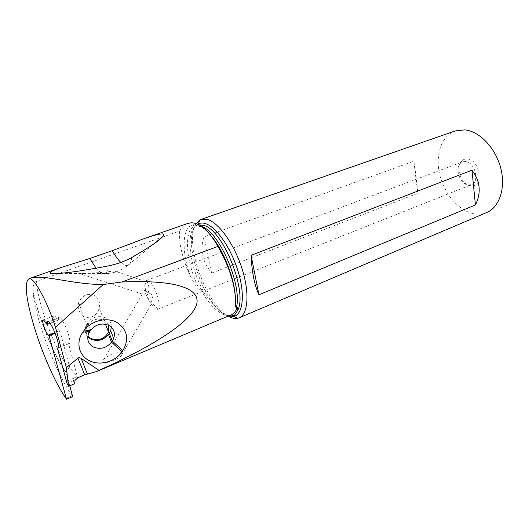 <?xml version="1.0" encoding="UTF-8"?>
<svg xmlns="http://www.w3.org/2000/svg" width="529" height="529" viewBox="0 0 529 529"><rect width="100%" height="100%" fill="white"/><g stroke="black" fill="none" stroke-linecap="round" stroke-linejoin="round"><path stroke-width="0.4" stroke-dasharray="2.65 1.98" d="M65.96 398.403L72.076 395.778L72.671 396.611M69.742 385.82L66.237 372.932C53.211 354.82 37.354 315.317 32.884 290.064L32.871 288.411C34.273 280.443 36.296 281.944 36.501 281.289L161.993 237.25M58.164 347.765L68.598 343.625L77.208 376.132L69.894 367.979L68.823 368.415C67.143 369.216 66.251 370.472 66.138 372.185L66.237 372.932M69.894 367.979L60.075 331.425L55.208 333.31M74.682 382.077L73.524 381.23L73.445 379.789L74.272 378.004L77.208 376.132M162.244 237.157L179.629 231.061C178.822 243.499 182.353 258.416 190.209 275.814C199.36 293.218 198.884 288.239 199.413 289.356L200.372 288.979C207.13 301.16 214.159 309.359 221.453 313.571C225.129 315.548 228.396 315.972 231.246 314.834M94.314 295.195C87.391 292.947 82.207 295.361 78.761 302.436C77.194 308.123 78.801 312.659 83.582 316.038C90.042 320.091 98.044 314.643 99.148 307.918C100.325 302.383 98.718 298.144 94.314 295.195M121.934 353.861C121.637 352.479 119.151 352.281 114.482 353.273C108.683 354.708 101.852 360.394 102.58 361.459L103.71 362.702C104.339 364.203 120.546 358.358 121.65 355.217L121.934 353.861M60.075 331.425L58.891 330.334C56.233 327.795 52.391 316.084 54.143 315.826C54.738 315.694 55.618 316.666 56.782 318.742L58.183 320.171L58.904 317.334C62.25 315.258 72.929 342.924 69.041 343.599L68.598 343.625M59.479 330.804L54.91 332.569M56.782 318.742L45.633 322.961M58.183 320.171L49.984 323.285M73.524 381.23L74.847 383.657M187.874 223.417C184.608 224.574 181.857 227.126 179.629 231.061M32.884 290.064C34.312 315.866 54.632 370.505 72.076 395.778M197.753 224.223C180.191 233.653 202.19 303.778 225.605 314.848L228.369 316.051L224.805 314.603C220.897 312.454 216.811 308.843 212.539 303.765L204.677 293.562C201.397 289.376 199.962 287.849 200.372 288.979M196.153 223.588C183.437 241.376 206.277 305.663 228.925 316.554M455.271 130.921C441.583 135.715 435.188 154.673 439.52 173.849C443.771 193.045 458.074 210.344 473.171 213.61C477.965 214.629 482.481 214.258 486.726 212.513M211.871 273.004L417.778 193.303C416.786 180.944 415.463 170.245 413.817 161.206L203.989 236.873C199.631 249.761 202.257 261.802 211.871 273.004L203.989 236.873M467.662 159.004C480.365 160.108 483.85 187.537 471.233 185.904L470.36 185.798C461.235 184.694 455.026 167.098 461.645 161.034C463.292 159.388 465.295 158.713 467.662 159.004M465.659 161.517L462.604 161.821L460.402 163.276C454.596 168.566 460.058 184.039 468.046 184.991L471.418 184.687C479.948 182.075 475.075 162.244 465.659 161.517M155.321 308.896L157.86 309.141C162.39 306.972 154.627 283.676 148.404 280.866L146.427 280.549C144.582 281.573 144.285 284.966 145.528 290.725L153.04 295.42L151.03 304.076L155.321 308.896M145.528 290.725L145.177 287.075C145.045 284.146 145.402 282.36 146.242 281.719L146.804 281.739C148.365 283.134 149.039 286.077 148.828 290.56C148.054 293.588 147.446 295.023 147.022 294.871L146.553 295.48L146.46 295.083C147.637 299.698 152.412 305.213 151.248 304.38L151.03 304.076M153.04 295.42C147.459 292.511 144.748 290.652 144.906 289.846L145.422 289.945M146.46 295.083C145.078 293.853 144.774 292.339 145.541 290.547M108.101 265.975C107.843 270.154 106.845 272.68 105.112 273.546L79.8 273.711C80.091 273.883 73.333 273.652 100.517 272.58L96.06 268.216M146.242 281.719L114.687 271.027L100.517 272.58M114.687 271.027C115.692 270.65 119.058 272.7 104.901 273.638M131.668 257.557C131.212 262.106 129.896 264.718 127.72 265.386C125.809 265.889 123.528 264.903 120.877 262.424M413.817 161.206L417.778 193.303M87.768 336.887C84.964 333.634 84.409 329.904 86.101 325.705L88.012 322.584C94.42 312.427 112.472 316.19 111.381 327.226M108.683 325.328C107.85 323.12 106.322 321.427 104.094 320.257C96.774 317.658 91.048 319.708 86.921 326.406C85.017 331.736 86.478 335.816 91.292 338.659M74.272 378.004L66.449 381.283M68.823 368.415C54.553 348.783 37.42 302.727 36.501 281.289M77.875 377.699L76.123 376.588M73.386 380.53L66.978 383.227M68.307 386.11L74.642 383.426M210.833 235.55C206.422 230.446 202.276 227.166 198.395 225.704L193.667 224.964C182.148 225.658 181.163 250.766 190.209 275.814M201.78 226.571L194.917 226.075C182.968 229.692 186.056 263.574 199.413 289.356M198.95 224.812L197.535 225.156C184.542 229.017 189.296 267.628 204.677 293.562M228.971 315.793L224.243 314.034C220.408 311.945 216.513 308.519 212.539 303.765M87.239 323.695L89.87 331.366M88.012 322.584L90.664 330.235M54.143 315.826L43.061 319.992M58.904 317.334L47.63 321.592M69.041 343.599L57.833 348.042M73.438 379.782L75.019 380.404M66.158 372.218C52.874 354.139 36.613 313.023 32.871 288.411M198.21 224.435L197.535 225.156L194.917 226.075C193.594 225.962 193.178 225.592 193.667 224.964L191.419 222.795M460.402 163.276L461.645 161.034M468.806 185.084L471.233 185.904M157.523 309.326L471.418 184.687M146.427 280.549L462.604 161.821M144.906 289.846L102.58 361.459M157.86 309.141L146.817 296.928L146.817 295.083M146.804 281.739L146.804 280.456M151.248 304.38L121.928 354.443M146.553 295.48L79.8 273.711M60.167 273.348L88.29 273.473M98.262 273.519L105.112 273.546C113.477 273.566 121.015 270.848 127.72 265.386L154.501 243.4M88.713 333.409L86.101 325.705M105.516 324.251L99.148 307.918M86.921 326.406L78.761 302.436"/><path stroke-width="0.79" d="M66.548 399.25L65.96 398.403C42.75 364.845 16.974 282.274 29.664 278.433L29.855 278.366C42.128 273.638 71.719 284.622 103.274 284.49L121.875 282.01C175.099 279.629 200.98 288.179 196.636 304.4C191.63 320.792 156.763 344.564 98.969 370.346L96.384 371.609L84.706 374.83L77.875 377.699L75.019 380.404L74.847 383.657L68.505 386.342L66.978 383.227L57.416 348.056L57.833 348.042C61.529 347.447 50.777 319.589 47.63 321.592L47.002 324.416L45.633 322.961C44.482 320.865 43.623 319.873 43.061 319.992C41.401 320.217 45.302 331.987 47.888 334.579L49.038 335.697L66.548 399.25L72.671 396.611L69.742 385.82M55.208 333.31L49.038 335.697M68.505 386.342L66.383 367.609L77.948 358.193C78.537 357.492 79.608 357.558 81.168 358.397L98.969 370.346M29.664 278.433C35.231 279.325 47.471 302.138 55.472 327.292L66.383 367.609M57.416 348.056L58.164 347.765M233.216 315.932L233.772 316.441L228.369 316.051L232.416 316.19L234.446 315.337L237.614 310.523C237.805 307.931 237.66 307.005 237.177 307.746L236.172 308.162C242.95 286.844 219.634 231.847 201.78 226.571M121.875 282.01L217.974 246.402C228.435 264.943 234.254 282.162 235.418 298.045C235.226 302.733 235.478 306.106 236.172 308.162M54.91 332.569L48.456 335.062M49.984 323.285L47.002 324.416M55.472 327.292L103.274 284.49M122.854 350.621C129.486 338.917 127.403 329.448 116.598 322.221C106.25 316.739 90.618 320.845 83.622 331.088L82.815 332.245C75.521 342.329 78.966 356.004 89.685 360.824C100.12 366.068 115.388 361.684 122.067 351.745L122.854 350.621L112.28 341.066L111.5 342.177C106.547 348.062 100.583 349.709 93.593 347.117C88.191 343.956 86.564 339.393 88.713 333.409L90.664 330.235C95.729 324.264 101.76 322.637 108.749 325.361C113.834 328.416 115.481 332.774 113.695 338.428L112.28 341.066L109.258 333.323L108.491 334.414C103.638 340.187 97.772 341.78 90.909 339.208L87.768 336.887M217.974 246.402C208.909 230.796 200.055 222.927 191.412 222.795L187.874 223.417L144.027 238.665C157.794 233.977 159.632 234.096 161.92 233.917C163.897 233.739 164.142 234.671 162.654 236.701C160.042 239.101 158.614 241.905 131.668 257.557C124.831 261.359 116.975 264.163 108.101 265.975C76.236 272.018 66.423 272.719 60.167 273.348C53.231 273.771 49.971 273.632 50.387 272.931C50.539 272.171 49.733 271.575 61.47 267.37L89.785 258.496L112.327 250.647L144.027 238.665M228.925 316.554C232.132 318.273 235.048 318.855 237.68 318.293L239.095 317.843C247.969 314.371 249.807 293.469 242.242 269.34C234.764 245.211 219.475 223.443 208.122 219.68L201.139 219.396L199.79 220.004L196.153 223.588M239.095 317.843L486.726 212.513C499.436 207.335 505.975 188 500.665 167.865C495.461 147.723 479.386 131.166 464.726 129.87L455.271 130.921L201.139 219.396M251.077 255.309L471.974 170.199C480.279 181.183 481.43 192.754 475.426 204.921L258.946 294.785C254.462 285.105 251.837 271.946 251.077 255.309L258.946 294.785M96.06 268.216L89.785 258.496M120.877 262.424C118.053 259.739 115.203 255.811 112.327 250.647M475.426 204.921L471.974 170.199M111.381 327.226L110.64 330.731L109.258 333.323M91.292 338.659C98.89 341.165 104.636 338.937 108.531 331.981L108.683 325.328M96.384 371.609L231.246 314.834C233.811 313.763 235.789 311.396 237.177 307.746M77.948 358.193L84.706 374.83M235.418 298.045C234.731 278.585 223.397 249.8 210.833 235.55M237.614 310.523C247.929 292.398 223.357 230.294 204.015 225.466L198.95 224.812M237.68 318.293L233.772 316.441C242.785 314.603 245.271 295.4 238.361 272.204C231.543 249.02 216.83 227.496 205.926 223.774C202.938 222.722 200.339 222.795 198.137 224.005L197.753 224.223M234.446 315.337L232.132 315.932L228.971 315.793M81.168 358.397L87.43 374.029M82.815 332.245L89.87 331.366M90.664 330.235L83.622 331.088M108.491 334.414L111.5 342.177L122.067 351.745M61.47 267.37L29.855 278.366M199.79 220.004L198.21 224.435M231.246 314.834C232.37 314.735 232.661 315.099 232.132 315.932L232.416 316.19M162.654 236.701L154.501 243.4M113.695 338.428L110.64 330.731M108.531 331.981L105.516 324.251"/></g></svg>
